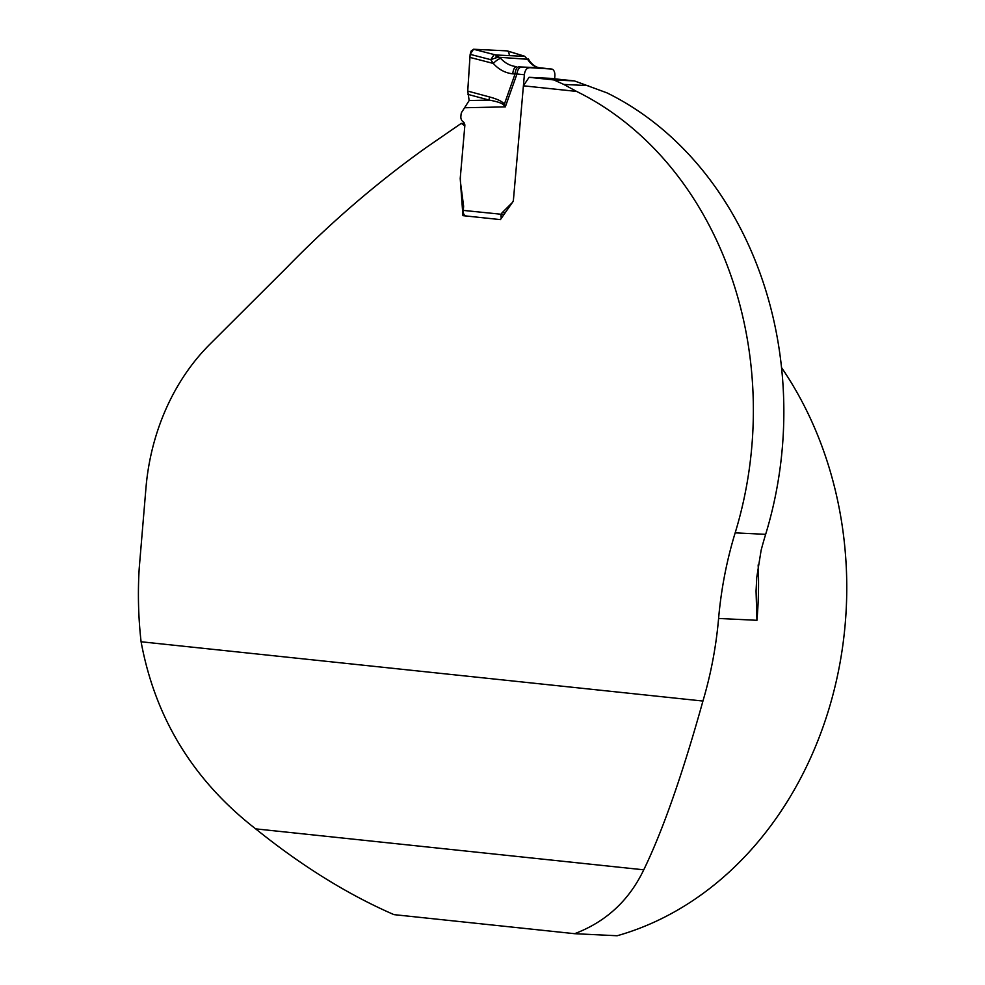 <?xml version="1.0" encoding="UTF-8"?>
<svg xmlns="http://www.w3.org/2000/svg" width="985" height="985" viewBox="0 0 985 985"><rect width="100%" height="100%" fill="white"/><g stroke="black" fill="none" stroke-linecap="round" stroke-linejoin="round"><path stroke-width="1.48" d="M588.18 85.609L563.802 84.439L553.792 79.92L574.44 80.918L607.043 92.898A351.116 290.747 92.8 0 1 765.653 534.338L735.167 532.86A351.116 290.747 92.8 0 0 718.594 618.457A351.116 290.747 92.8 0 1 702.933 701.049L141.089 641.764A351.116 290.747 92.8 0 1 139.205 568.48L146.014 487.267A210.667 174.444 -87.2 0 1 209.83 344.294L287.054 267.255C330.615 222.548 376.923 182.705 425.976 147.713L461.288 123.359L464.821 125.846A4.383 3.632 -87.2 0 0 463.085 121.672L462.962 121.586A5.27 4.359 92.8 0 1 460.869 116.562L461.054 114.519A5.27 4.359 92.8 0 1 462.31 111.317L469.168 100.532L467.74 91.088L469.907 57.401L493.313 63.446L490.764 59.679L494.15 54.569L496.046 54.988L496.12 57.77L490.764 59.679L470.153 54.347L473.563 49.25L506.979 50.863L523.774 55.997M735.167 532.86A351.116 290.747 -87.2 0 0 576.57 91.42L523.404 85.818L513.32 201.149L500.417 219.606L462.938 215.653L460.217 178.507L464.821 125.846L460.475 175.589A30.252 25.044 92.8 0 0 460.635 183.481L463.541 205.631A4.863 4.026 -87.2 0 1 463.578 206.899L463.27 210.396A5.27 2.955 96 0 0 465.659 215.777L465.893 215.801M141.089 641.764C155.174 718.065 193.368 780.428 255.669 828.865C301.718 865.963 347.828 894.552 393.975 914.634L574.637 933.694C606.009 921.8 629.046 900.512 643.759 869.817C662.745 830.7 682.47 774.444 702.933 701.049M781.511 367.553A351.116 290.747 -87.2 0 1 617.152 935.75L574.637 933.694M765.653 534.338A351.116 290.747 -87.2 0 0 761.122 550.283L756.726 577.604L756.061 591.209L756.936 620.304A351.116 290.747 -87.2 0 0 758.154 564.922M563.802 84.439L576.57 91.42M462.938 215.653L465.843 215.801M464.489 123.507L461.288 123.359M574.44 80.918L549.741 78.308L529.093 77.31L523.404 85.818M553.792 79.92L529.093 77.31M502.793 216.22L500.897 216.121L501.131 214.398A5.27 4.359 92.8 0 1 502.325 212.538L512.114 202.775A4.383 3.632 -87.2 0 0 513.444 199.795L524.377 74.749L516.965 73.974A7.018 3.928 -84 0 1 521.521 67.165L551.538 69.036L539.755 67.78C534.953 67.14 531.001 64.468 527.874 59.728L524.783 56.379L496.046 54.988L500.725 58.423C505.108 63.212 510.378 65.958 516.497 66.648A7.018 3.078 95.7 0 0 512.779 73.85C505.194 72.976 498.706 69.504 493.313 63.446A7.018 2.019 139.1 0 1 500.725 58.423M507.066 50.875L473.563 49.25L494.15 54.569M469.907 57.401L470.153 54.347M473.563 49.25L471.089 51.109L470.153 54.347L467.74 91.088L489.496 96.949A7.018 2.98 105.1 0 0 489.2 100.101L467.998 94.4M489.496 96.949C497.671 99.165 502.621 101.59 504.345 104.238L505.317 106.885L503.557 104.878C501.919 103.117 497.129 101.529 489.2 100.101L469.168 100.532M500.897 216.121A5.27 2.955 96 0 0 501.439 218.153M554.001 70.932A7.018 3.928 96 0 1 554.851 76.214L554.629 78.825M528.92 67.94A7.018 3.928 96 0 0 526.495 69.159L526.15 69.59A7.018 3.928 96 0 0 524.377 74.749M553.718 70.477A7.018 3.928 96 0 0 551.662 69.048A7.018 3.928 96 0 0 551.538 69.036M465.228 107.734L505.317 106.885L516.965 73.974L512.779 73.85M551.662 69.048L539.915 67.793A7.018 4.703 -83.6 0 0 539.755 67.78L518.738 66.882A7.018 3.078 95.7 0 0 515.02 74.072L504.345 104.238A7.018 1.625 147.7 0 0 503.557 104.878M528.477 59.334L499.801 57.327L496.12 57.77M528.403 59.014L529.413 60.651C532.626 65.096 536.135 67.472 539.915 67.793A7.018 4.703 -83.6 0 1 540.088 67.817M527.874 59.728A7.018 3.571 -33.8 0 1 529.438 60.688M509.491 55.64L508.716 52.106L507.46 50.961M718.594 618.457L756.936 620.304M255.669 828.865L643.759 869.817M463.27 210.396L503.975 214.533M518.738 66.882L521.521 67.165M505.256 212.686L502.325 212.538M756.086 589.892L756.074 591.209M524.18 56.071L507.386 50.937"/></g></svg>
